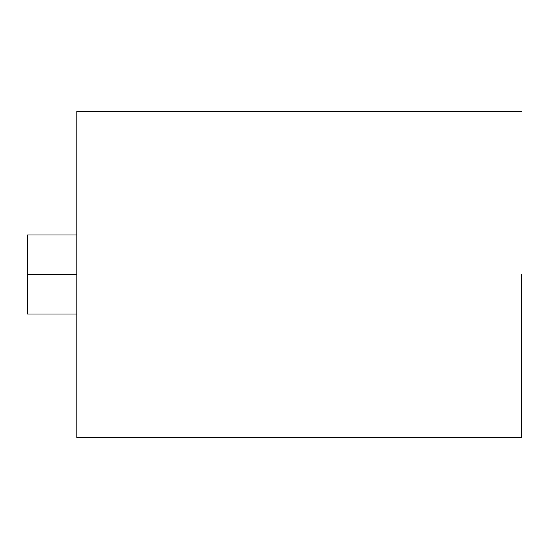<?xml version="1.0" encoding="UTF-8"?>
<svg xmlns="http://www.w3.org/2000/svg" width="549" height="549" viewBox="0 0 549 549"><rect width="100%" height="100%" fill="white"/><g stroke="black" fill="none" stroke-linecap="round" stroke-linejoin="round"><path stroke-width="0.82" d="M27.45 314.028L76.86 314.028L76.86 433.683L76.86 111.447L76.86 437.553L76.86 274.5L27.45 274.5L27.45 314.028L27.45 234.972L27.45 274.5L76.86 274.5M521.55 274.5L521.55 437.553L521.55 274.5M27.45 274.5L27.45 314.028L27.45 274.5M521.55 437.553L76.86 437.553M521.55 111.447L76.86 111.447M27.45 234.972L76.86 234.972"/></g></svg>
